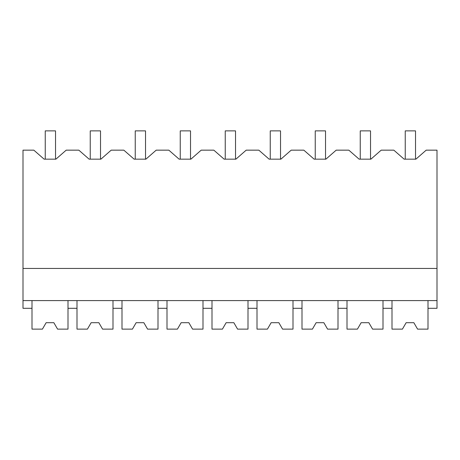 <?xml version="1.0" encoding="UTF-8"?>
<svg xmlns="http://www.w3.org/2000/svg" width="460" height="460" viewBox="0 0 460 460"><rect width="100%" height="100%" fill="white"/><g stroke="black" fill="none" stroke-linecap="round" stroke-linejoin="round"><path stroke-width="0.69" d="M23 300.587L23 150.161L33.833 150.161L44.114 159.16L55.907 159.16L66.194 150.161L78.832 150.161L89.119 159.16L100.907 159.16L111.193 150.161L123.832 150.161L134.119 159.16L145.906 159.16L156.193 150.161L168.831 150.161L179.118 159.16L190.906 159.16L201.192 150.161L213.831 150.161L224.118 159.16L235.905 159.16L246.192 150.161L258.83 150.161L269.117 159.16L280.905 159.16L291.191 150.161L303.83 150.161L314.117 159.16L325.904 159.16L336.191 150.161L348.829 150.161L359.116 159.16L370.904 159.16L381.19 150.161L393.829 150.161L404.116 159.16L415.903 159.16L426.19 150.161L437 150.161L437 300.587L23 300.587L23 308.303L31.999 308.303L31.999 300.587M23 268.445L437 268.445M31.999 308.303L31.999 329.124L42.429 329.124L46.144 322.696L53.854 322.696L57.569 329.124L67.999 329.124L67.999 308.303L76.998 308.303L76.998 329.124L87.429 329.124L91.143 322.696L98.86 322.696L102.568 329.124L112.999 329.124L112.999 308.303L121.998 308.303L121.998 329.124L132.434 329.124L136.143 322.696L143.859 322.696L147.568 329.124L157.998 329.124L157.998 308.303L166.997 308.303L166.997 329.124L177.433 329.124L181.142 322.696L188.859 322.696L192.567 329.124L202.998 329.124L202.998 308.303L212.002 308.303L212.002 329.124L222.433 329.124L226.142 322.696L233.858 322.696L237.567 329.124L247.997 329.124L247.997 308.303L257.002 308.303L257.002 329.124L267.433 329.124L271.141 322.696L278.858 322.696L282.566 329.124L293.003 329.124L293.003 308.303L302.001 308.303L302.001 329.124L312.432 329.124L316.141 322.696L323.857 322.696L327.566 329.124L338.002 329.124L338.002 308.303L347.001 308.303L347.001 329.124L357.431 329.124L361.14 322.696L368.857 322.696L372.571 329.124L383.002 329.124L383.002 308.303L392 308.303L392 329.124L402.431 329.124L406.145 322.696L413.856 322.696L417.571 329.124L428.001 329.124L428.001 308.303L437 308.303L437 300.587M392 308.303L392 300.587M383.002 308.303L383.002 300.587M428.001 308.303L428.001 300.587M67.999 308.303L67.999 300.587M76.998 308.303L76.998 300.587M112.999 308.303L112.999 300.587M121.998 308.303L121.998 300.587M157.998 308.303L157.998 300.587M166.997 308.303L166.997 300.587M202.998 308.303L202.998 300.587M212.002 308.303L212.002 300.587M247.997 308.303L247.997 300.587M257.002 308.303L257.002 300.587M293.003 308.303L293.003 300.587M302.001 308.303L302.001 300.587M338.002 308.303L338.002 300.587M347.001 308.303L347.001 300.587M45.241 159.16L45.241 130.876L55.528 130.876L55.528 159.16M90.24 159.16L90.24 130.876L100.527 130.876L100.527 159.16M135.24 159.16L135.24 130.876L145.527 130.876L145.527 159.16M180.245 159.16L180.245 130.876L190.526 130.876L190.526 159.16M225.245 159.16L225.245 130.876L235.526 130.876L235.526 159.16M270.244 159.16L270.244 130.876L280.531 130.876L280.531 159.16M315.244 159.16L315.244 130.876L325.53 130.876L325.53 159.16M360.243 159.16L360.243 130.876L370.53 130.876L370.53 159.16M405.243 159.16L405.243 130.876L415.529 130.876L415.529 159.16M57.569 329.124L53.854 322.696L46.144 322.696L42.429 329.124M102.568 329.124L98.86 322.696L91.143 322.696L87.429 329.124M147.568 329.124L143.859 322.696L136.143 322.696L132.434 329.124M192.567 329.124L188.859 322.696L181.142 322.696L177.433 329.124M237.567 329.124L233.858 322.696L226.142 322.696L222.433 329.124M282.566 329.124L278.858 322.696L271.141 322.696L267.433 329.124M327.566 329.124L323.857 322.696L316.141 322.696L312.432 329.124M372.571 329.124L368.857 322.696L361.14 322.696L357.431 329.124M417.571 329.124L413.856 322.696L406.145 322.696L402.431 329.124"/></g></svg>
